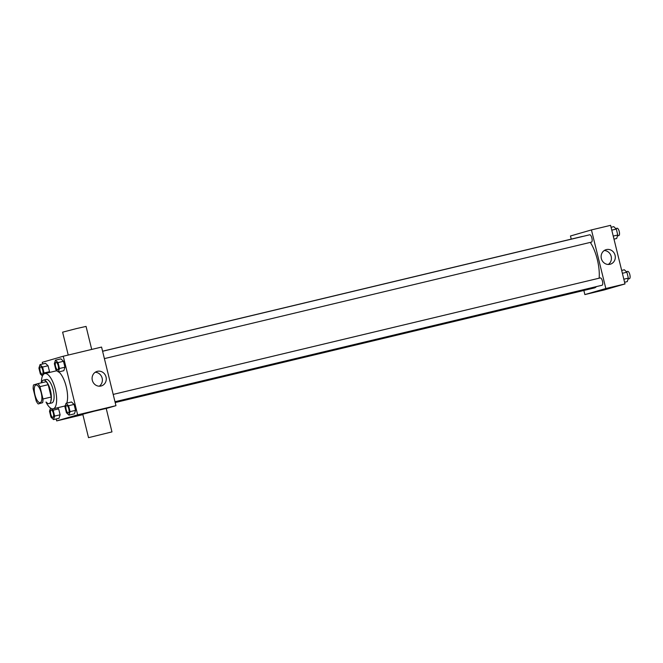 <?xml version="1.0" encoding="UTF-8"?>
<svg xmlns="http://www.w3.org/2000/svg" width="663" height="663" viewBox="0 0 663 663"><rect width="100%" height="100%" fill="white"/><g stroke="black" fill="none" stroke-linecap="round" stroke-linejoin="round"><path stroke-width="0.99" d="M40.228 402.598A9.05 3.274 76.6 0 1 40.178 402.615A9.05 3.274 76.6 0 1 34.89 394.568A9.05 3.274 76.6 0 1 35.968 385.004A9.05 3.274 76.6 0 1 41.239 392.968A9.05 3.274 76.6 0 1 40.228 402.598M42.996 398.993L39.962 386.653A11.685 4.218 76.6 0 0 37.94 383.645L33.523 384.921A11.685 4.218 76.6 0 0 33.15 388.626L36.183 400.958A11.685 4.218 76.6 0 0 38.205 403.966L42.614 402.69A11.685 4.218 76.6 0 0 42.996 398.993L51.2 397.029L48.175 384.689L39.962 386.653M38.205 403.966L42.614 402.69M37.94 383.645L46.153 381.681A11.685 4.218 76.6 0 1 48.175 384.689M51.2 397.029A11.685 4.218 76.6 0 1 50.827 400.725M46.17 402.068A12.075 4.359 -103.4 0 0 49.087 403.585A12.075 4.359 -103.4 0 0 50.521 390.83A12.075 4.359 -103.4 0 0 43.476 380.106A12.075 4.359 -103.4 0 0 41.554 382.783M43.476 380.106L46.211 379.451A12.075 4.359 76.6 0 1 53.239 390.076A12.075 4.359 76.6 0 1 51.896 402.913A12.075 4.359 76.6 0 1 51.83 402.93L49.087 403.585M41.388 382.824A18.108 6.539 76.6 0 1 44.811 373.584A18.108 6.539 76.6 0 1 55.344 389.521A18.108 6.539 76.6 0 1 53.338 408.773A18.108 6.539 76.6 0 1 53.231 408.798A18.108 6.539 76.6 0 1 46.004 402.101M65.339 405.549A18.108 6.539 76.6 0 1 64.286 406.154A18.108 6.539 76.6 0 1 64.178 406.179L53.231 408.798M44.811 373.584L55.758 370.965A18.108 6.539 76.6 0 1 57.441 371.123M58.758 371.91A18.108 6.539 76.6 0 1 66.126 386.247A18.108 6.539 76.6 0 1 66.772 403.121M43.65 374.214L44.04 372.979L49.518 371.67L49.244 372.515L49.518 371.67L48.059 365.744L45.498 363.316L40.029 364.625L38.918 368.114L40.368 374.04L42.449 376.012M58.369 372.001L63.839 370.692L64.949 367.203L63.491 361.285L60.93 358.849L55.46 360.158L54.349 363.656L55.8 369.573L58.369 372.001L59.471 368.512L58.021 362.595L55.46 360.158M56.206 418.958L56.678 420.906L77.646 414.839L63.25 356.238L42.283 362.305L42.697 363.987M50.521 408.076L49.51 411.251L50.968 417.168L53.529 419.596L58.999 418.295L60.109 414.798L58.651 408.88L57.499 407.778L58.651 408.88L53.181 410.19L51.548 408.64M68.96 415.137L74.43 413.828L75.541 410.339L74.082 404.413L71.521 401.985L66.051 403.295L64.941 406.784L66.399 412.709L68.96 415.137L70.071 411.648L68.612 405.723L66.051 403.295M82.867 414.64L56.678 420.906M106.221 408.499L115.959 405.681L101.563 347.072L63.25 356.238M115.959 405.681L77.646 414.839M100.991 386.015A7.566 7.053 -106.1 0 1 92.364 380.471A7.566 7.053 -106.1 0 1 97.08 371.396A7.566 7.053 -106.1 0 1 105.964 376.708A7.566 7.053 -106.1 0 1 101.29 385.941A7.566 7.053 -106.1 0 1 100.991 386.015M88.519 437.663L82.767 414.218L94.444 411.151L106.213 408.458L111.964 431.903L88.519 437.663L111.964 431.903M91.709 349.434L86.057 326.411L76.444 328.583L62.612 332.171L68.231 355.045M95.223 372.266A7.566 7.053 -106.1 0 1 102.061 377.835A7.566 7.053 -106.1 0 1 99.251 386.197M596.418 286.607A26.437 9.547 76.6 0 1 594.454 287.924A26.437 9.547 76.6 0 1 594.297 287.966L115.188 402.549M102.583 351.199L582.006 236.542A26.437 9.547 76.6 0 1 582.744 236.451M590.302 242.401A26.437 9.547 76.6 0 1 599.137 278.195M114.989 401.737L602.045 285.256A3.771 1.359 -103.4 0 0 602.493 281.269A3.771 1.359 -103.4 0 0 600.288 277.921A3.771 1.359 -103.4 0 0 600.264 277.93M102.599 351.274L589.697 234.785A3.771 1.359 76.6 0 1 591.885 238.108A3.771 1.359 76.6 0 1 591.471 242.119A3.771 1.359 76.6 0 1 591.446 242.128L104.398 358.608M583.854 290.46L584.865 294.587L605.833 288.529L591.437 229.92L570.47 235.987L571.241 239.119M591.437 229.92L610.598 225.337L624.994 283.946L604.026 290.004L584.865 294.587M624.994 283.946L605.833 288.529M610.018 264.28A7.566 7.053 -106.1 0 1 601.391 258.736A7.566 7.053 -106.1 0 1 606.115 249.661A7.566 7.053 -106.1 0 1 614.991 254.973A7.566 7.053 -106.1 0 1 610.316 264.206A7.566 7.053 -106.1 0 1 610.018 264.28M604.068 289.458L598.938 290.717M604.25 250.531A7.566 7.053 -106.1 0 1 611.095 256.1A7.566 7.053 -106.1 0 1 608.278 264.462M624.579 282.264L627.248 281.618L628.358 278.129L626.9 272.211L624.339 269.775L621.67 270.421M628.358 278.129L623.825 279.214M626.9 272.211L622.375 273.289M626.353 271.689L627.654 271.374A3.771 1.359 76.6 0 1 629.85 274.697A3.771 1.359 76.6 0 1 629.436 278.709A3.771 1.359 76.6 0 1 629.411 278.717L628.068 279.032M613.979 239.128L616.656 238.489L617.759 235L616.308 229.075L613.747 226.647L611.071 227.285M617.759 235L613.234 236.078M616.308 229.075L611.775 230.16M615.761 228.553L617.062 228.246A3.771 1.359 76.6 0 1 619.259 231.561A3.771 1.359 76.6 0 1 618.836 235.572A3.771 1.359 76.6 0 1 618.811 235.58L617.477 235.904M66.607 405.549L66.632 405.549A3.771 1.359 76.6 0 1 66.632 405.549A3.771 1.359 76.6 0 1 68.819 408.864A3.771 1.359 76.6 0 1 68.405 412.875A3.771 1.359 76.6 0 1 68.38 412.883A3.771 1.359 76.6 0 1 68.372 412.883A3.771 1.359 76.6 0 1 68.364 412.892A3.771 1.359 76.6 0 1 66.159 409.535A3.771 1.359 76.6 0 1 66.607 405.549A3.771 1.359 76.6 0 1 68.803 408.872A3.771 1.359 76.6 0 1 68.38 412.883L68.364 412.892M74.43 413.828L75.541 410.339L70.071 411.648M75.541 410.339L74.082 404.413L68.612 405.723M74.082 404.413L71.521 401.985M57.814 369.747A3.771 1.359 76.6 0 1 57.789 369.755A3.771 1.359 76.6 0 1 57.78 369.755A3.771 1.359 76.6 0 1 55.559 366.407A3.771 1.359 76.6 0 1 56.015 362.421A3.771 1.359 76.6 0 1 56.032 362.412A3.771 1.359 76.6 0 1 58.228 365.736A3.771 1.359 76.6 0 1 57.814 369.747A3.771 1.359 76.6 0 1 57.764 369.755L57.789 369.755A3.771 1.359 76.6 0 0 58.203 365.744A3.771 1.359 76.6 0 0 56.015 362.421L56.015 362.421M63.839 370.692L64.949 367.203L59.471 368.512M64.949 367.203L63.491 361.285L58.021 362.595M63.491 361.285L60.93 358.849M53.529 419.596L54.639 416.107L53.181 410.19M51.2 410.007L51.175 410.016A3.771 1.359 76.6 0 1 53.372 413.339A3.771 1.359 76.6 0 1 52.949 417.35A3.771 1.359 76.6 0 1 52.949 417.35A3.771 1.359 76.6 0 1 52.941 417.35A3.771 1.359 76.6 0 1 52.932 417.35A3.771 1.359 76.6 0 1 50.728 414.002A3.771 1.359 76.6 0 1 51.175 410.016A3.771 1.359 76.6 0 1 51.2 410.007A3.771 1.359 76.6 0 1 53.388 413.331A3.771 1.359 76.6 0 1 52.974 417.342L52.932 417.35M58.999 418.295L60.109 414.798L54.639 416.107M60.109 414.798L58.651 408.88M44.04 372.979L42.589 367.053L40.029 364.625M40.584 366.879L40.6 366.879A3.771 1.359 76.6 0 1 40.6 366.879A3.771 1.359 76.6 0 1 42.797 370.194A3.771 1.359 76.6 0 1 42.382 374.205A3.771 1.359 76.6 0 1 42.357 374.214A3.771 1.359 76.6 0 1 42.349 374.214A3.771 1.359 76.6 0 1 42.333 374.222A3.771 1.359 76.6 0 1 40.128 370.866A3.771 1.359 76.6 0 1 40.584 366.879A3.771 1.359 76.6 0 1 42.772 370.203A3.771 1.359 76.6 0 1 42.357 374.214L42.333 374.222M49.518 371.67L48.059 365.744L42.589 367.053M48.059 365.744L45.498 363.316M113.191 394.41L600.288 277.921"/></g></svg>
